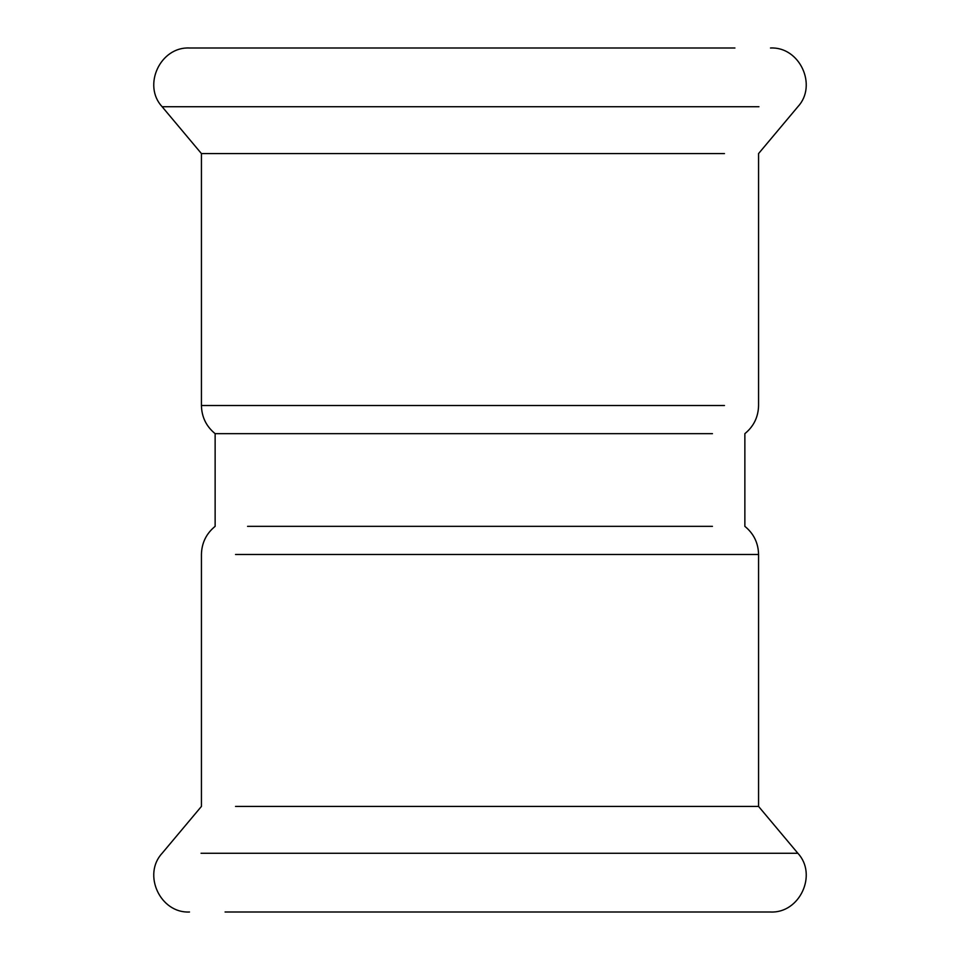 <?xml version="1.0" encoding="UTF-8"?>
<svg xmlns="http://www.w3.org/2000/svg" width="960" height="960" viewBox="0 0 960 960"><rect width="100%" height="100%" fill="white"/><g stroke="black" fill="none" stroke-linecap="round" stroke-linejoin="round"><path stroke-width="1.44" d="M758.952 106.728L162.132 106.728L201.432 153.576L724.464 153.576M201.432 153.576L201.432 405.516C201.684 417 206.256 426.384 215.136 433.656L712.44 433.656M712.44 526.344C755.28 526.344 755.28 526.344 712.44 526.344L247.56 526.344M162.132 106.728C142.224 85.356 160.344 46.488 189.516 48L734.928 48M201.048 853.272L797.868 853.272L758.568 806.424L235.536 806.424M797.868 853.272C817.776 874.644 799.656 913.512 770.484 912L225.072 912M201.432 405.516L724.464 405.516M758.568 806.424L758.568 554.484L235.536 554.484M770.484 48C799.656 46.488 817.776 85.356 797.868 106.728L758.568 153.576L758.568 405.516C758.316 417 753.744 426.384 744.864 433.656L744.864 526.344C753.744 533.616 758.316 543 758.568 554.484M215.136 433.656L215.136 526.344C206.256 533.616 201.684 543 201.432 554.484L201.432 806.424L162.132 853.272C142.224 874.644 160.344 913.512 189.516 912"/></g></svg>
